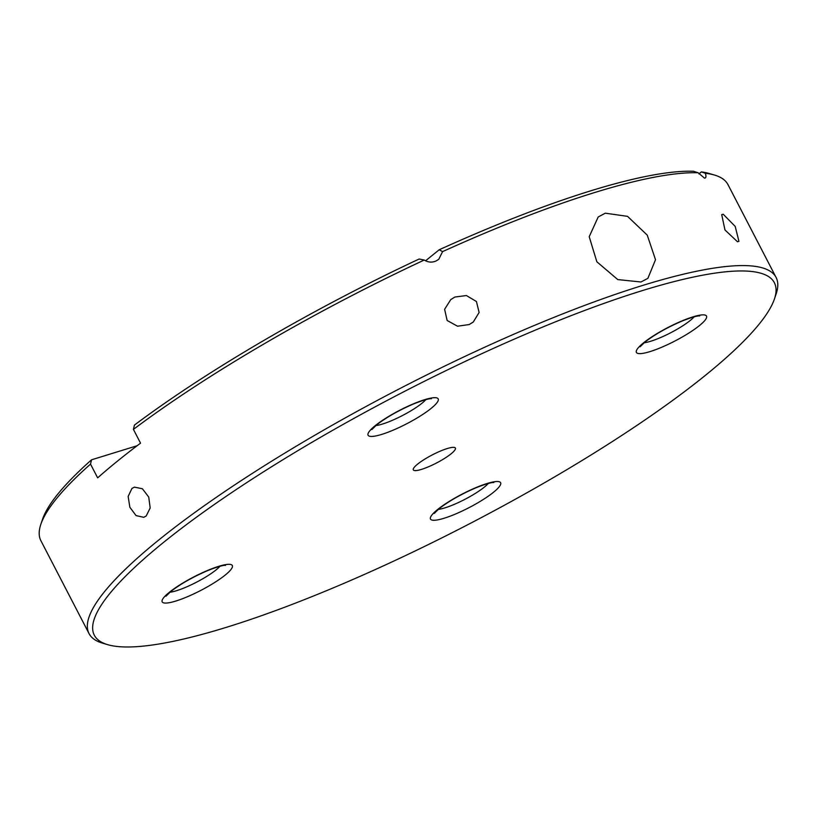 <?xml version="1.0" encoding="UTF-8"?>
<svg xmlns="http://www.w3.org/2000/svg" width="817" height="817" viewBox="0 0 817 817"><rect width="100%" height="100%" fill="white"/><g stroke="black" fill="none" stroke-linecap="round" stroke-linejoin="round"><path stroke-width="1.23" d="M163.257 542.641A382.989 73.734 152.6 0 0 107.599 644.644A382.989 73.734 152.6 0 0 373.583 570.327A382.989 73.734 152.6 0 0 705.449 375.299A382.989 73.734 152.6 0 0 774.424 298.991A382.989 73.734 152.6 0 0 559.911 320.06A382.989 73.734 152.6 0 0 163.257 542.641M107.599 644.644L102.442 643.112A386.941 74.49 -27.4 0 1 89.043 633.604A386.941 74.49 -27.4 0 1 158.682 540.068A386.941 74.49 -27.4 0 1 527.159 328.485A386.941 74.49 -27.4 0 1 776.099 277.463A386.941 74.49 -27.4 0 1 776.15 293.895L774.424 298.991M425.534 260.827L439.199 249.767A382.989 73.734 -27.4 0 1 693.531 171.264L698.086 172.755A386.941 74.49 152.6 0 0 442.589 251.616L438.76 259.316L436.186 260.909C432.111 262.737 428.139 262.441 424.258 260.031A386.941 74.49 152.6 0 0 133.416 429.385L134.437 425.085A382.989 73.734 -27.4 0 1 419.121 259.02L424.258 260.031M776.099 277.463L727.957 184.591A386.941 74.49 152.6 0 0 714.558 175.073A386.941 74.49 152.6 0 0 705.367 173.275C706.358 176.564 706.062 178.177 704.489 178.106L698.086 172.755M131.935 488.464L134.427 487.126L142.403 488.76L148.735 497.073L150.185 507.97L146.202 515.987L143.741 517.314L136.051 515.588L129.852 507.245L128.146 496.44L131.935 488.464M454.906 297.031L466.395 295.54L476.434 301.514L479.119 312.492L473.288 322.01L469.172 324.553L457.52 326.208L447.154 320.499L444.611 309.306L450.759 299.604L454.906 297.031M723.208 214.228L735.198 226.411L738.936 241.352L737.475 241.74L724.965 229.965L721.717 214.646L723.208 214.228M605.295 213.186L627.538 216.352L647.248 235.122L655.51 259.714L647.891 278.342L640.957 281.988L617.764 279.577L596.849 261.777L589.21 236.695L598.207 216.965L605.295 213.186M451.127 453.792A23.693 4.565 152.6 0 0 455.386 448.073A23.693 4.565 152.6 0 0 440.149 451.188A23.693 4.565 152.6 0 0 417.589 464.148A23.693 4.565 152.6 0 0 413.32 469.877A23.693 4.565 152.6 0 0 428.568 466.752A23.693 4.565 152.6 0 0 451.127 453.792M90.524 464.107A386.941 74.49 152.6 0 0 40.85 524.289L42.576 519.203A382.989 73.734 -27.4 0 1 91.545 459.797L90.524 464.107L97.652 477.863A386.941 74.49 -27.4 0 1 117.668 460.951A386.941 74.49 -27.4 0 1 140.544 443.151L133.416 429.385M40.85 524.289A386.941 74.49 152.6 0 0 40.901 540.721L89.043 633.604M705.367 173.275L701.394 171.897A382.989 73.734 -27.4 0 1 709.401 173.551L714.558 175.073M705.408 177.861L704.489 178.106M698.943 173.878L701.394 171.897M137.123 445.735L91.545 459.797M442.589 251.616L439.199 249.767M225.206 575.066A39.482 7.598 -27.4 0 1 175.818 601.046A39.482 7.598 -27.4 0 1 169.313 592.315A39.482 7.598 -27.4 0 1 218.711 566.334A39.482 7.598 -27.4 0 1 225.206 575.066M169.936 592.223A31.587 6.076 152.6 0 0 216.056 569.909A31.587 6.076 152.6 0 0 219.987 566.273M431.09 408.429A39.482 7.598 -27.4 0 1 381.702 434.409A39.482 7.598 -27.4 0 1 375.197 425.677A39.482 7.598 -27.4 0 1 424.595 399.697A39.482 7.598 -27.4 0 1 431.09 408.429M375.82 425.586A31.587 6.076 152.6 0 0 421.94 403.271A31.587 6.076 152.6 0 0 425.871 399.646M699.393 325.626A39.482 7.598 -27.4 0 1 649.995 351.606A39.482 7.598 -27.4 0 1 643.5 342.874A39.482 7.598 -27.4 0 1 692.887 316.894A39.482 7.598 -27.4 0 1 699.393 325.626M644.113 342.772A31.587 6.076 152.6 0 0 690.242 320.468A31.587 6.076 152.6 0 0 694.164 316.833M493.509 492.263A39.482 7.598 -27.4 0 1 444.121 518.244A39.482 7.598 -27.4 0 1 437.616 509.512A39.482 7.598 -27.4 0 1 487.014 483.531A39.482 7.598 -27.4 0 1 493.509 492.263M438.239 509.41A31.587 6.076 152.6 0 0 484.358 487.106A31.587 6.076 152.6 0 0 488.29 483.47M165.963 596.216L170.712 591.579C180.475 583.992 192.832 576.986 207.784 570.552C224.461 563.955 225.706 565.589 225.543 565.333M371.847 429.579L376.596 424.942C386.349 417.354 398.706 410.348 413.668 403.915C430.334 397.328 431.59 398.951 431.427 398.696M640.14 346.776L644.899 342.129C654.652 334.551 667.009 327.535 681.97 321.101C698.637 314.514 699.883 316.148 699.72 315.893M434.256 513.413L439.015 508.766C448.768 501.189 461.125 494.173 476.086 487.739C492.753 481.152 493.999 482.786 493.836 482.53"/></g></svg>
